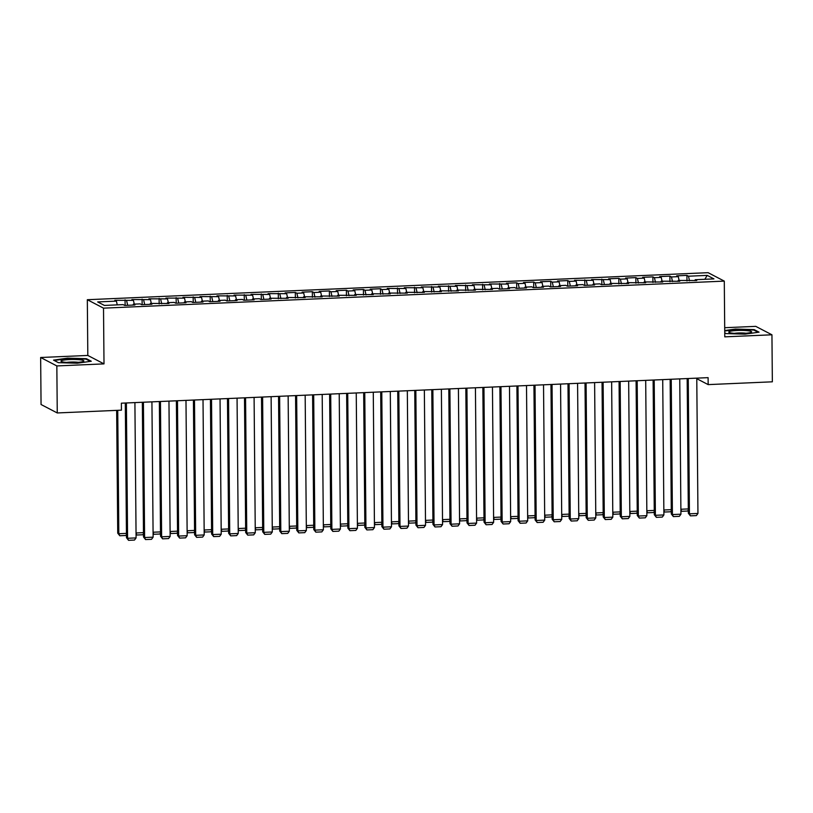 <?xml version="1.0" encoding="UTF-8"?>
<svg xmlns="http://www.w3.org/2000/svg" width="813" height="813" viewBox="0 0 813 813"><rect width="100%" height="100%" fill="white"/><g stroke="black" fill="none" stroke-linecap="round" stroke-linejoin="round"><path stroke-width="1.22" d="M40.65 357.496L56.839 365.931L104.003 363.878L87.814 355.444L40.65 357.496L41.056 404.518L57.256 412.953L121.442 410.159L121.381 403.187L708.103 377.649L708.164 384.61L772.35 381.815L771.944 334.793L755.744 326.359L724.698 327.71M87.814 355.444L87.326 299.712L708.103 272.68L724.292 281.115L103.515 308.147L87.326 299.712M704.82 279.296L707.208 275.383L688.479 276.207L686.924 275.394L676.711 275.841L678.266 276.644L671.457 276.948L669.902 276.135L659.678 276.583L661.233 277.385L654.424 277.69L652.869 276.877L642.656 277.324L644.211 278.127L637.402 278.422L635.847 277.619L625.634 278.066L627.189 278.869L620.37 279.164L618.815 278.361L608.602 278.808L610.157 279.611L591.579 279.55L593.134 280.353L574.547 280.282L576.102 281.095L569.293 281.389L567.738 280.587L557.525 281.024L559.08 281.837L552.271 282.131L550.716 281.328L540.503 281.765L542.058 282.578L535.239 282.873L533.694 282.07L523.47 282.507L525.025 283.32L518.216 283.615L516.662 282.812L506.448 283.249L508.003 284.062L489.426 283.991L490.971 284.804L472.394 284.733L473.949 285.546L455.371 285.475L456.926 286.288L438.339 286.217L439.894 287.03L421.317 286.959L422.872 287.772L404.295 287.7L405.839 288.513L387.262 288.442L388.817 289.255L382.008 289.55L380.454 288.737L370.24 289.184L371.795 289.987L364.986 290.292L363.431 289.479L353.208 289.926L354.763 290.729L347.954 291.034L346.399 290.221L336.186 290.668L337.741 291.471L330.932 291.776L329.377 290.963L319.163 291.41L320.718 292.213L313.899 292.517L312.344 291.704L302.131 292.152L303.686 292.954L296.877 293.249L295.322 292.446L285.109 292.893L286.664 293.696L268.077 293.635L269.631 294.438L251.054 294.367L252.609 295.18L234.032 295.109L235.587 295.922L217 295.851L218.555 296.664L199.978 296.593L201.533 297.406L182.955 297.334L184.5 298.147L165.923 298.076L167.478 298.889L148.901 298.818L150.456 299.631L131.869 299.56L133.423 300.373L114.846 300.302L116.401 301.115L117.265 304.875M707.208 275.383L713.946 278.9L695.217 279.713L694.973 280.597M116.401 301.115L97.672 301.928L104.41 305.434L123.139 304.621L124.694 305.434L134.907 304.987L133.352 304.174L140.161 303.879L141.716 304.692L151.929 304.245L150.385 303.432L168.962 303.503L167.407 302.69L174.216 302.395L175.771 303.208L185.984 302.761L184.429 301.958L191.248 301.653L192.793 302.466L203.016 302.019L201.461 301.216L208.27 300.912L209.825 301.725L220.038 301.277L218.484 300.475L225.292 300.17L226.847 300.983L237.061 300.536L235.516 299.733L242.325 299.428L243.88 300.241L254.093 299.794L252.538 298.991L259.347 298.696L260.902 299.499L271.115 299.052L269.56 298.249L288.148 298.31L286.593 297.507L305.17 297.578L303.615 296.765L322.192 296.836L320.637 296.023L339.224 296.095L337.669 295.282L356.246 295.353L354.692 294.54L373.279 294.611L371.724 293.798L390.301 293.869L388.746 293.056L407.323 293.127L405.768 292.314L424.356 292.385L422.801 291.572L441.378 291.643L439.823 290.83L458.4 290.902L456.855 290.089L475.432 290.16L473.877 289.347L492.454 289.418L490.9 288.605L497.719 288.31L499.263 289.123L509.487 288.676L507.932 287.873L514.741 287.568L516.296 288.381L526.509 287.934L524.954 287.131L531.763 286.826L533.318 287.639L543.531 287.192L541.986 286.389L548.795 286.085L550.35 286.898L560.564 286.45L559.009 285.648L565.818 285.343L567.372 286.156L577.586 285.709L576.031 284.906L582.84 284.611L584.395 285.414L594.618 284.967L593.063 284.164L599.872 283.869L601.427 284.672L611.64 284.225L610.085 283.422L628.662 283.483L627.118 282.68L645.695 282.751L644.14 281.938L662.717 282.009L661.162 281.196L679.749 281.268L678.194 280.455L696.771 280.526L695.217 279.713M126.615 300.668L127.682 305.302M133.423 300.373L134.287 304.133M143.637 299.926L144.704 304.56M150.456 299.631L151.32 303.391M133.352 304.174L133.108 305.068M160.669 299.184L161.736 303.818M167.478 298.889L168.342 302.649M150.385 303.432L150.131 304.326M177.691 298.442L178.758 303.076M184.5 298.147L185.374 301.908M167.407 302.69L167.163 303.584M194.724 297.7L195.781 302.334M201.533 297.406L202.396 301.176M184.429 301.958L184.185 302.843M211.746 296.958L212.813 301.593M218.555 296.664L219.419 300.434M201.461 301.216L201.207 302.101M228.768 296.217L229.835 300.851M235.587 295.922L236.451 299.692M218.484 300.475L218.24 301.359M245.8 295.475L246.867 300.109M252.609 295.18L253.473 298.95M235.516 299.733L235.262 300.617M262.823 294.733L263.89 299.367M269.631 294.438L270.505 298.208M252.538 298.991L252.294 299.875M279.855 293.991L280.912 298.625M286.664 293.696L287.528 297.467M269.56 298.249L269.316 299.133M296.877 293.249L297.944 297.883M303.686 292.954L304.55 296.725M286.593 297.507L286.339 298.391M313.899 292.517L314.966 297.151M320.718 292.213L321.582 295.983M303.615 296.765L303.371 297.649M330.932 291.776L331.999 296.41M337.741 291.471L338.604 295.241M320.637 296.023L320.393 296.908M347.954 291.034L349.021 295.668M354.763 290.729L355.627 294.499M337.669 295.282L337.425 296.166M364.986 290.292L366.043 294.926M371.795 289.987L372.659 293.757M354.692 294.54L354.448 295.424M382.008 289.55L383.075 294.184M388.817 289.255L389.681 293.015M371.724 293.798L371.47 294.682M399.031 288.808L400.098 293.442M405.839 288.513L406.713 292.274M388.746 293.056L388.502 293.94M416.063 288.066L417.13 292.7M422.872 287.772L423.736 291.532M405.768 292.314L405.524 293.208M433.085 287.324L434.152 291.958M439.894 287.03L440.758 290.79M422.801 291.572L422.547 292.467M450.107 286.583L451.174 291.217M456.926 286.288L457.79 290.048M439.823 290.83L439.579 291.725M467.14 285.841L468.207 290.475M473.949 285.546L474.812 289.306M456.855 290.089L456.601 290.983M484.162 285.099L485.229 289.733M490.971 284.804L491.845 288.564M473.877 289.347L473.633 290.241M501.194 284.357L502.251 288.991M508.003 284.062L508.867 287.822M490.9 288.605L490.656 289.499M518.216 283.615L519.283 288.249M525.025 283.32L525.889 287.091M507.932 287.873L507.678 288.757M535.239 282.873L536.306 287.507M542.058 282.578L542.921 286.349M524.954 287.131L524.71 288.015M552.271 282.131L553.338 286.765M559.08 281.837L559.944 285.607M541.986 286.389L541.732 287.274M569.293 281.389L570.36 286.024M576.102 281.095L576.976 284.865M559.009 285.648L558.765 286.532M586.325 280.648L587.382 285.282M593.134 280.353L593.998 284.123M576.031 284.906L575.787 285.79M603.348 279.906L604.415 284.54M610.157 279.611L611.02 283.381M593.063 284.164L592.809 285.048M620.37 279.164L621.437 283.798M627.189 278.869L628.053 282.639M610.085 283.422L609.841 284.306M637.402 278.422L638.469 283.066M644.211 278.127L645.075 281.898M627.118 282.68L626.864 283.564M654.424 277.69L655.491 282.324M661.233 277.385L662.097 281.156M644.14 281.938L643.896 282.822M671.457 276.948L672.514 281.583M678.266 276.644L679.129 280.414M661.162 281.196L660.918 282.081M688.479 276.207L689.546 280.841M678.194 280.455L677.94 281.339M56.839 365.931L57.256 412.953M724.292 281.115L724.779 336.846L771.944 334.793M104.003 363.878L103.515 308.147M696.771 378.685L708.164 384.61M724.739 332.842L726.182 333.594L745.054 334.143L759.047 332.161L754.169 329.621L735.298 329.062L724.718 330.566M91.28 361.236L86.402 358.696L67.54 358.137L53.546 360.129L58.424 362.669L77.286 363.218L91.28 361.236M686.924 275.394L686.975 280.952M669.902 276.135L669.942 281.694M652.869 276.877L652.92 282.436M635.847 277.619L635.898 283.178M618.815 278.361L618.866 283.91M601.793 279.103L601.844 284.652M584.771 279.845L584.811 285.393M567.738 280.587L567.789 286.135M550.716 281.328L550.767 286.877M533.694 282.07L533.735 287.619M516.662 282.812L516.712 288.361M499.639 283.544L499.69 289.103M482.607 284.286L482.658 289.845M465.585 285.028L465.636 290.587M448.563 285.769L448.603 291.328M431.53 286.511L431.581 292.07M414.508 287.253L414.559 292.812M397.476 287.995L397.527 293.554M380.454 288.737L380.504 294.296M363.431 289.479L363.472 295.038M346.399 290.221L346.45 295.78M329.377 290.963L329.428 296.521M312.344 291.704L312.395 297.263M295.322 292.446L295.373 297.995M278.3 293.188L278.341 298.737M261.268 293.93L261.319 299.479M244.246 294.672L244.296 300.221M227.223 295.414L227.264 300.962M210.191 296.156L210.242 301.704M193.169 296.897L193.22 302.446M176.136 297.629L176.187 303.188M159.114 298.371L159.165 303.93M142.092 299.113L142.133 304.672M125.06 299.855L125.111 305.414M754.179 330.261L754.169 329.621M86.412 359.336L86.402 358.696M696.771 378.136L697.95 513.45L689.434 513.816L688.347 513.247L690.41 515.859L689.434 513.816L688.255 378.512M687.168 378.553L688.347 513.247M697.95 513.45L696.365 515.594L690.41 515.859M680.888 509.253L688.306 508.928M688.316 510.086L687.615 511.031L681.66 511.296L680.898 510.594M680.888 509.68L681.66 511.296M679.749 378.878L680.928 514.192L672.412 514.558L671.314 513.989L673.377 516.601L672.412 514.558L671.233 379.254M670.146 379.295L671.314 513.989M680.928 514.192L679.343 516.336L673.377 516.601M662.717 379.62L663.896 514.934L655.39 515.3L654.292 514.731L656.355 517.342L655.39 515.3L654.201 379.996M653.113 380.037L654.292 514.731M663.896 514.934L662.31 517.078L656.355 517.342M663.855 509.995L671.284 509.67M671.294 510.828L670.593 511.773L664.628 512.038L663.865 511.336M663.855 510.422L664.628 512.038M646.833 510.737L654.252 510.412M654.262 511.57L653.561 512.515L647.605 512.779L646.843 512.078M646.833 511.164L647.605 512.779M732.015 333.117A11.423 1.555 -0.5 0 0 743.204 333.432A11.423 1.555 -0.5 0 0 751.283 332.232A11.423 1.555 -0.5 0 0 748.346 330.8A11.423 1.555 -0.5 0 0 734.617 330.647A11.423 1.555 -0.5 0 0 729.088 332.426A11.423 1.555 -0.5 0 0 732.015 333.117M745.958 333.249A7.825 1.067 -0.5 0 0 745.785 333.218A7.825 1.067 -0.5 0 0 734.424 333.35M724.729 331.013L735.46 329.499L753.742 330.027L758.092 332.293M64.257 362.192A11.423 1.555 -0.5 0 0 75.446 362.507A11.423 1.555 -0.5 0 0 83.515 361.307A11.423 1.555 -0.5 0 0 80.578 359.874A11.423 1.555 -0.5 0 0 66.859 359.722A11.423 1.555 -0.5 0 0 61.321 361.5A11.423 1.555 -0.5 0 0 64.257 362.192M78.19 362.324A7.825 1.067 -0.5 0 0 78.018 362.293A7.825 1.067 -0.5 0 0 66.656 362.425M54.217 360.484L67.692 358.574L85.975 359.102L90.324 361.368M645.695 380.362L646.874 515.666L638.357 516.042L637.27 515.472L639.333 518.074L638.357 516.042L637.179 380.728M636.091 380.779L637.27 515.472M646.874 515.666L645.288 517.82L639.333 518.074M628.662 381.104L629.851 516.407L621.335 516.783L620.238 516.214L622.301 518.816L621.335 516.783L620.156 381.47M619.069 381.521L620.238 516.214M629.851 516.407L628.266 518.562L622.301 518.816M629.801 511.479L637.229 511.153M637.24 512.312L636.538 513.257L630.573 513.521L629.821 512.82M629.811 511.905L630.573 513.521M612.778 512.21L620.207 511.895M620.217 513.054L619.506 513.999L613.551 514.263L612.789 513.562M612.778 512.647L613.551 514.263M611.64 381.846L612.819 517.149L604.313 517.525L603.216 516.956L605.279 519.558L604.313 517.525L603.124 382.212M602.037 382.262L603.216 516.956M612.819 517.149L611.234 519.304L605.279 519.558M595.756 512.952L603.175 512.637M603.185 513.786L602.484 514.741L596.529 515.005L595.766 514.304M595.756 513.389L596.529 515.005M594.618 382.588L595.797 517.891L587.281 518.267L586.183 517.698L588.246 520.3L587.281 518.267L586.102 382.953M585.014 383.004L586.183 517.698M595.797 517.891L594.212 520.046L588.246 520.3M578.724 513.694L586.153 513.379M586.163 514.527L585.462 515.483L579.496 515.747L578.734 515.046M578.734 514.131L579.496 515.747M577.586 383.33L578.765 518.633L570.259 519.009L569.161 518.44L571.224 521.042L570.259 519.009L569.08 383.695M567.982 383.746L569.161 518.44M578.765 518.633L577.179 520.787L571.224 521.042M560.564 384.071L561.742 519.375L553.226 519.751L552.139 519.182L554.202 521.783L553.226 519.751L552.047 384.437M550.96 384.488L552.139 519.182M561.742 519.375L560.157 521.529L554.202 521.783M543.531 384.813L544.72 520.117L536.204 520.493L535.106 519.924L537.169 522.525L536.204 520.493L535.025 385.179M533.938 385.23L535.106 519.924M544.72 520.117L543.135 522.271L537.169 522.525M526.509 385.555L527.688 520.859L519.182 521.235L518.084 520.666L520.147 523.267L519.182 521.235L517.993 385.921M516.905 385.972L518.084 520.666M527.688 520.859L526.102 523.013L520.147 523.267M509.487 386.297L510.666 521.6L502.149 521.976L501.062 521.397L503.115 524.009L502.149 521.976L500.971 386.663M499.883 386.714L501.062 521.397M510.666 521.6L509.08 523.755L503.115 524.009M492.454 387.039L493.633 522.342L485.127 522.718L484.03 522.139L486.093 524.751L485.127 522.718L483.948 387.405M482.851 387.455L484.03 522.139M493.633 522.342L492.048 524.487L486.093 524.751M475.432 387.771L476.611 523.084L468.095 523.45L467.008 522.881L469.071 525.493L468.095 523.45L466.916 388.147M465.829 388.197L467.008 522.881M476.611 523.084L475.026 525.228L469.071 525.493M458.41 388.512L459.589 523.826L451.073 524.192L449.975 523.623L452.038 526.235L451.073 524.192L449.894 388.888M448.806 388.939L449.975 523.623M459.589 523.826L458.004 525.97L452.038 526.235M441.378 389.254L442.557 524.568L434.051 524.934L432.953 524.365L435.016 526.976L434.051 524.934L432.862 389.63M431.774 389.671L432.953 524.365M442.557 524.568L440.971 526.712L435.016 526.976M424.356 389.996L425.534 525.31L417.018 525.676L415.931 525.107L417.994 527.718L417.018 525.676L415.839 390.372M414.752 390.413L415.931 525.107M425.534 525.31L423.949 527.454L417.994 527.718M407.323 390.738L408.512 526.052L399.996 526.418L398.898 525.848L400.961 528.46L399.996 526.418L398.817 391.114M397.73 391.155L398.898 525.848M408.512 526.052L406.927 528.196L400.961 528.46M390.301 391.48L391.48 526.794L382.964 527.159L381.876 526.59L383.939 529.202L382.964 527.159L381.785 391.856M380.697 391.896L381.876 526.59M391.48 526.794L389.894 528.938L383.939 529.202M373.279 392.222L374.458 527.535L365.941 527.901L364.844 527.332L366.907 529.944L365.941 527.901L364.763 392.598M363.675 392.638L364.844 527.332M374.458 527.535L372.872 529.68L366.907 529.944M356.246 392.964L357.425 528.277L348.919 528.643L347.822 528.074L349.885 530.686L348.919 528.643L347.73 393.34M346.643 393.38L347.822 528.074M357.425 528.277L355.84 530.422L349.885 530.686M339.224 393.705L340.403 529.019L331.887 529.385L330.8 528.816L332.863 531.428L331.887 529.385L330.708 394.081M329.621 394.122L330.8 528.816M340.403 529.019L338.818 531.163L332.863 531.428M322.192 394.447L323.381 529.761L314.865 530.127L313.767 529.558L315.83 532.159L314.865 530.127L313.686 394.813M312.599 394.864L313.767 529.558M323.381 529.761L321.796 531.905L315.83 532.159M305.17 395.189L306.349 530.493L297.832 530.869L296.745 530.3L298.808 532.901L297.832 530.869L296.654 395.555M295.566 395.606L296.745 530.3M306.349 530.493L304.763 532.647L298.808 532.901M288.148 395.931L289.326 531.235L280.81 531.611L279.713 531.041L281.776 533.643L280.81 531.611L279.631 396.297M278.544 396.348L279.713 531.041M289.326 531.235L287.741 533.389L281.776 533.643M271.115 396.673L272.294 531.976L263.788 532.352L262.69 531.783L264.753 534.385L263.788 532.352L262.609 397.039M261.512 397.09L262.69 531.783M272.294 531.976L270.709 534.131L264.753 534.385M254.093 397.415L255.272 532.718L246.756 533.094L245.668 532.525L247.731 535.127L246.756 533.094L245.577 397.781M244.489 397.831L245.668 532.525M255.272 532.718L253.686 534.873L247.731 535.127M237.061 398.157L238.25 533.46L229.733 533.836L228.636 533.267L230.699 535.869L229.733 533.836L228.555 398.522M227.467 398.573L228.636 533.267M238.25 533.46L236.664 535.615L230.699 535.869M561.702 514.436L569.12 514.121M569.13 515.269L568.429 516.225L562.474 516.489L561.712 515.788M561.702 514.873L562.474 516.489M544.669 515.178L552.098 514.853M552.108 516.011L551.407 516.966L545.442 517.231L544.69 516.529M544.68 515.605L545.442 517.231M527.647 515.92L535.076 515.594M535.086 516.753L534.375 517.708L528.42 517.972L527.657 517.271M527.647 516.346L528.42 517.972M510.625 516.662L518.044 516.336M518.054 517.495L517.353 518.45L511.397 518.714L510.635 518.013M510.625 517.088L511.397 518.714M493.593 517.403L501.021 517.078M501.032 518.237L500.33 519.192L494.365 519.446L493.603 518.745M493.603 517.83L494.365 519.446M476.57 518.145L483.989 517.82M483.999 518.979L483.298 519.934L477.343 520.188L476.581 519.487M476.57 518.572L477.343 520.188M459.538 518.887L466.967 518.562M466.977 519.72L466.276 520.676L460.31 520.93L459.558 520.229M459.548 519.314L460.31 520.93M442.516 519.629L449.945 519.304M449.955 520.462L449.243 521.418L443.288 521.672L442.526 520.97M442.516 520.056L443.288 521.672M425.494 520.371L432.912 520.046M432.923 521.204L432.221 522.159L426.266 522.413L425.504 521.712M425.494 520.798L426.266 522.413M408.461 521.113L415.89 520.787M415.9 521.946L415.199 522.901L409.234 523.155L408.472 522.454M408.472 521.54L409.234 523.155M391.439 521.855L398.858 521.529M398.868 522.688L398.167 523.643L392.212 523.897L391.449 523.196M391.439 522.281L392.212 523.897M374.417 522.596L381.836 522.271M381.846 523.43L381.145 524.385L375.189 524.639L374.427 523.938M374.417 523.023L375.189 524.639M357.385 523.338L364.813 523.013M364.824 524.172L364.122 525.127L358.157 525.381L357.395 524.68M357.385 523.765L358.157 525.381M340.362 524.08L347.781 523.755M347.791 524.913L347.09 525.859L341.135 526.123L340.373 525.422M340.362 524.507L341.135 526.123M323.33 524.822L330.759 524.497M330.769 525.655L330.068 526.6L324.102 526.865L323.34 526.163M323.34 525.249L324.102 526.865M306.308 525.564L313.737 525.239M313.747 526.397L313.035 527.342L307.08 527.607L306.318 526.905M306.308 525.991L307.08 527.607M289.286 526.296L296.704 525.981M296.715 527.139L296.013 528.084L290.058 528.348L289.296 527.647M289.286 526.733L290.058 528.348M272.253 527.037L279.682 526.722M279.692 527.881L278.991 528.826L273.026 529.09L272.264 528.389M272.264 527.474L273.026 529.09M255.231 527.779L262.65 527.464M262.66 528.613L261.959 529.568L256.004 529.832L255.241 529.131M255.231 528.216L256.004 529.832M238.199 528.521L245.628 528.206M245.638 529.354L244.937 530.31L238.971 530.574L238.219 529.873M238.209 528.958L238.971 530.574M221.177 529.263L228.605 528.938M228.616 530.096L227.904 531.052L221.949 531.316L221.187 530.615M221.177 529.69L221.949 531.316M220.038 398.898L221.217 534.202L212.711 534.578L211.614 534.009L213.677 536.61L212.711 534.578L211.522 399.264M210.435 399.315L211.614 534.009M221.217 534.202L219.632 536.356L213.677 536.61M204.154 530.005L211.573 529.68M211.583 530.838L210.882 531.793L204.927 532.058L204.165 531.356M204.154 530.432L204.927 532.058M203.016 399.64L204.195 534.944L195.679 535.32L194.592 534.751L196.644 537.352L195.679 535.32L194.5 400.006M193.413 400.057L194.592 534.751M204.195 534.944L202.61 537.098L196.644 537.352M187.122 530.747L194.551 530.422M194.561 531.58L193.86 532.535L187.894 532.8L187.132 532.098M187.132 531.174L187.894 532.8M185.984 400.382L187.163 535.686L178.657 536.062L177.559 535.482L179.622 538.094L178.657 536.062L177.478 400.748M176.38 400.799L177.559 535.482M187.163 535.686L185.577 537.84L179.622 538.094M170.1 531.489L177.519 531.163M177.529 532.322L176.828 533.277L170.872 533.531L170.11 532.83M170.1 531.915L170.872 533.531M168.962 401.124L170.141 536.428L161.624 536.804L160.537 536.224L162.6 538.836L161.624 536.804L160.446 401.49M159.358 401.541L160.537 536.224M170.141 536.428L168.555 538.572L162.6 538.836M153.068 532.23L160.496 531.905M160.507 533.064L159.805 534.019L153.84 534.273L153.088 533.572M153.078 532.657L153.84 534.273M151.929 401.856L153.118 537.169L144.602 537.535L143.505 536.966L145.568 539.578L144.602 537.535L143.423 402.232M142.336 402.283L143.505 536.966M153.118 537.169L151.533 539.314L145.568 539.578M136.045 532.972L143.474 532.647M143.484 533.806L142.773 534.761L136.818 535.015L136.056 534.314M136.045 533.399L136.818 535.015M134.907 402.598L136.086 537.911L127.58 538.277L126.482 537.708L128.545 540.32L127.58 538.277L126.391 402.974M125.304 403.024L126.482 537.708M136.086 537.911L134.501 540.056L128.545 540.32M116.655 410.362L117.733 533.155L118.82 533.724L117.743 410.321M126.452 534.548L125.751 535.503L119.796 535.757L118.82 533.724L126.442 533.389M119.796 535.757L117.733 533.155"/></g></svg>
